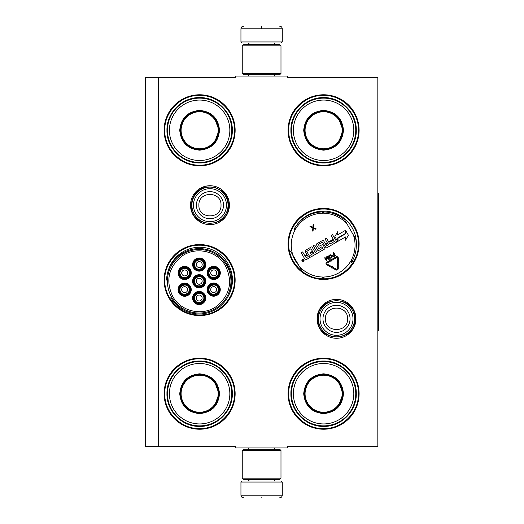 <?xml version="1.0" encoding="UTF-8"?>
<svg xmlns="http://www.w3.org/2000/svg" width="524" height="524" viewBox="0 0 524 524"><rect width="100%" height="100%" fill="white"/><g stroke="black" fill="none" stroke-linecap="round" stroke-linejoin="round"><path stroke-width="0.79" d="M158.307 77.336L235.787 77.336L235.787 76.046L287.44 76.046L287.44 77.336L377.837 77.336L377.837 446.664L287.44 446.664L287.44 447.954L235.787 447.954L235.787 446.664L158.307 446.664L158.307 77.336L145.39 77.336L145.39 446.664L158.307 446.664M355.96 318.821A19.447 19.447 0 0 1 336.513 338.268A19.447 19.447 0 0 1 317.066 318.821A19.447 19.447 0 0 1 336.513 299.374A19.447 19.447 0 0 1 355.96 318.821M229.407 205.179A19.447 19.447 0 0 1 209.96 224.626A19.447 19.447 0 0 1 190.513 205.179A19.447 19.447 0 0 1 209.96 185.732A19.447 19.447 0 0 1 229.407 205.179M235.138 393.721A35.514 35.514 0 0 1 199.631 429.228A35.514 35.514 0 0 1 164.117 393.721A35.514 35.514 0 0 1 199.631 358.206A35.514 35.514 0 0 1 235.138 393.721M235.138 280.078A35.514 35.514 0 0 1 199.631 315.592A35.514 35.514 0 0 1 164.117 280.078A35.514 35.514 0 0 1 199.631 244.564A35.514 35.514 0 0 1 235.138 280.078M235.138 130.28A35.514 35.514 0 0 1 199.631 165.794A35.514 35.514 0 0 1 164.117 130.28A35.514 35.514 0 0 1 199.631 94.772A35.514 35.514 0 0 1 235.138 130.28M359.11 393.721A35.514 35.514 0 0 1 323.596 429.228A35.514 35.514 0 0 1 288.082 393.721A35.514 35.514 0 0 1 323.596 358.206A35.514 35.514 0 0 1 359.11 393.721M359.11 243.922A35.514 35.514 0 0 1 323.596 279.436A35.514 35.514 0 0 1 288.082 243.922A35.514 35.514 0 0 1 323.596 208.408A35.514 35.514 0 0 1 359.11 243.922M359.11 130.28A35.514 35.514 0 0 1 323.596 165.794A35.514 35.514 0 0 1 288.082 130.28A35.514 35.514 0 0 1 323.596 94.772A35.514 35.514 0 0 1 359.11 130.28M228.7 295.294A32.809 32.809 0 0 0 203.312 247.479A32.809 32.809 0 0 0 167.647 272.755M292.621 254.743A32.809 32.809 0 0 0 298.739 265.334M356.379 245.324L356.32 246.332A32.809 32.809 0 0 0 297.16 224.488M199.631 245.212C218.259 244.734 234.975 261.45 234.497 280.078C234.975 298.713 218.259 315.422 199.631 314.944C180.996 315.422 164.287 298.713 164.759 280.078C164.287 261.45 180.996 244.734 199.631 245.212M323.596 209.056C342.231 208.578 358.94 225.287 358.462 243.922C358.94 262.55 342.231 279.266 323.596 278.788C304.968 279.266 288.252 262.55 288.731 243.922C288.252 225.287 304.968 208.578 323.596 209.056M323.596 95.414C342.231 94.936 358.94 111.651 358.462 130.28C358.94 148.914 342.231 165.623 323.596 165.152C304.968 165.623 288.252 148.914 288.731 130.28C288.252 111.651 304.968 94.936 323.596 95.414M199.631 428.586C180.996 429.064 164.287 412.349 164.759 393.721C164.287 375.086 180.996 358.377 199.631 358.848C218.259 358.377 234.975 375.086 234.497 393.721C234.975 412.349 218.259 429.064 199.631 428.586M323.596 358.848C342.231 358.377 358.94 375.086 358.462 393.721C358.94 412.349 342.231 429.064 323.596 428.586C304.968 429.064 288.252 412.349 288.731 393.721C288.252 375.086 304.968 358.377 323.596 358.848M199.631 165.152C180.996 165.623 164.287 148.914 164.759 130.28C164.287 111.651 180.996 94.936 199.631 95.414C218.259 94.936 234.975 111.651 234.497 130.28C234.975 148.914 218.259 165.623 199.631 165.152M228.038 205.179A18.078 18.078 0 0 1 209.96 223.257A18.078 18.078 0 0 1 191.882 205.179A18.078 18.078 0 0 1 209.96 187.101A18.078 18.078 0 0 1 228.038 205.179M226.453 205.179A16.493 16.493 0 0 1 209.96 221.672A16.493 16.493 0 0 1 193.467 205.179A16.493 16.493 0 0 1 209.96 188.686A16.493 16.493 0 0 1 226.453 205.179M354.591 318.821A18.078 18.078 0 0 1 336.513 336.899A18.078 18.078 0 0 1 318.435 318.821A18.078 18.078 0 0 1 336.513 300.743A18.078 18.078 0 0 1 354.591 318.821M353.006 318.821A16.493 16.493 0 0 1 336.513 335.314A16.493 16.493 0 0 1 320.02 318.821A16.493 16.493 0 0 1 336.513 302.328A16.493 16.493 0 0 1 353.006 318.821M282.272 41.953L281.244 42.988L241.983 42.988L240.948 41.953L282.272 41.953L282.272 28.781C282.122 27.215 281.257 26.351 279.692 26.2M261.614 26.2C284.938 26.2 284.938 26.2 261.614 26.2C238.289 26.2 238.289 26.2 261.614 26.2M261.614 26.292L261.614 28.584M240.948 482.047L282.272 482.047L281.244 481.012L241.983 481.012L240.948 482.047L240.948 495.219C241.106 496.785 241.964 497.649 243.536 497.8M261.614 497.8C284.938 497.8 284.938 497.8 261.614 497.8C238.289 497.8 238.289 497.8 261.614 497.8M242.245 478.17L280.982 478.17L279.692 479.46L243.536 479.46L242.245 478.17L242.245 450.535L243.536 449.245L279.692 449.245L280.982 450.535L242.245 450.535M280.982 45.83L242.245 45.83L243.536 44.54L279.692 44.54L280.982 45.83L280.982 73.465L242.245 73.465L243.536 74.755L279.692 74.755L280.982 73.465M219.517 130.28C218.338 142.364 211.709 148.993 199.631 150.172C187.546 148.993 180.918 142.364 179.739 130.28C180.918 118.201 187.546 111.573 199.631 110.394C211.709 111.573 218.338 118.201 219.517 130.28M214.454 142.744L218.999 130.28C217.846 142.05 211.395 148.502 199.631 149.654C187.861 148.502 181.409 142.05 180.256 130.28C181.409 118.516 187.861 112.064 199.631 110.911C211.395 112.064 217.846 118.516 218.999 130.28L214.454 117.821M231.785 130.28A32.154 32.154 0 0 0 199.631 98.126A32.154 32.154 0 0 0 167.47 130.28A32.154 32.154 0 0 0 199.631 162.44A32.154 32.154 0 0 0 231.785 130.28M229.846 130.28A30.215 30.215 0 0 0 199.631 100.064A30.215 30.215 0 0 0 169.409 130.28A30.215 30.215 0 0 0 199.631 160.501A30.215 30.215 0 0 0 229.846 130.28M183.957 118.896L180.256 130.28M166.946 130.28C166.494 112.817 182.162 97.15 199.631 97.602C217.093 97.15 232.761 112.817 232.309 130.28C232.761 147.748 217.093 163.416 199.631 162.964C182.162 163.416 166.494 147.748 166.946 130.28M218.154 130.28A18.53 18.53 0 0 1 199.631 148.809A18.53 18.53 0 0 1 181.101 130.28A18.53 18.53 0 0 1 199.631 111.756A18.53 18.53 0 0 1 218.154 130.28M218.678 130.28A19.047 19.047 0 0 1 199.631 149.327A19.047 19.047 0 0 1 180.583 130.28A19.047 19.047 0 0 1 199.631 111.232A19.047 19.047 0 0 1 218.678 130.28M218.161 287.028A5.168 5.168 0 0 0 211.1 285.135A5.168 5.168 0 0 0 209.214 292.189A5.168 5.168 0 0 0 216.268 294.082A5.168 5.168 0 0 0 218.161 287.028M217.709 287.283C214.958 281.945 206.41 286.883 209.659 291.933C212.41 297.272 220.958 292.333 217.709 287.283M216.255 288.121A2.967 2.967 0 0 1 215.168 292.182A2.967 2.967 0 0 1 211.113 291.095A2.967 2.967 0 0 1 212.2 287.034A2.967 2.967 0 0 1 216.255 288.121M203.659 278.696A5.168 5.168 0 0 0 196.605 276.81A5.168 5.168 0 0 0 194.712 283.864A5.168 5.168 0 0 0 201.766 285.757A5.168 5.168 0 0 0 203.659 278.696M203.207 278.958C200.456 273.62 191.908 278.552 195.157 283.602C197.908 288.94 206.456 284.008 203.207 278.958M201.76 279.796A2.967 2.967 0 0 1 200.672 283.851A2.967 2.967 0 0 1 196.611 282.764A2.967 2.967 0 0 1 197.699 278.709A2.967 2.967 0 0 1 201.76 279.796M203.698 261.974A5.168 5.168 0 0 0 196.638 260.087A5.168 5.168 0 0 0 194.751 267.142A5.168 5.168 0 0 0 201.806 269.035A5.168 5.168 0 0 0 203.698 261.974M203.247 262.236C200.496 256.898 191.948 261.83 195.197 266.88C197.948 272.218 206.495 267.286 203.247 262.236M201.792 263.074A2.967 2.967 0 0 1 200.705 267.129A2.967 2.967 0 0 1 196.651 266.041A2.967 2.967 0 0 1 197.738 261.987A2.967 2.967 0 0 1 201.792 263.074M189.118 287.093A5.168 5.168 0 0 0 182.064 285.2A5.168 5.168 0 0 0 180.171 292.254A5.168 5.168 0 0 0 187.232 294.147A5.168 5.168 0 0 0 189.118 287.093M188.673 287.349C185.922 282.01 177.374 286.949 180.623 291.999C183.374 297.337 191.922 292.399 188.673 287.349M187.219 288.187A2.967 2.967 0 0 1 186.131 292.248A2.967 2.967 0 0 1 182.077 291.161A2.967 2.967 0 0 1 183.158 287.1A2.967 2.967 0 0 1 187.219 288.187M203.62 295.418A5.168 5.168 0 0 0 196.566 293.532A5.168 5.168 0 0 0 194.673 300.586A5.168 5.168 0 0 0 201.727 302.479A5.168 5.168 0 0 0 203.62 295.418M203.174 295.68C200.423 290.342 191.876 295.274 195.118 300.331C197.869 305.662 206.417 300.73 203.174 295.68M201.72 296.519A2.967 2.967 0 0 1 200.633 300.573A2.967 2.967 0 0 1 196.572 299.486A2.967 2.967 0 0 1 197.659 295.431A2.967 2.967 0 0 1 201.72 296.519M189.157 270.371A5.168 5.168 0 0 0 182.103 268.478A5.168 5.168 0 0 0 180.21 275.532A5.168 5.168 0 0 0 187.264 277.425A5.168 5.168 0 0 0 189.157 270.371M188.712 270.626C185.961 265.288 177.413 270.227 180.656 275.277C183.407 280.615 191.954 275.676 188.712 270.626M187.258 271.465A2.967 2.967 0 0 1 186.171 275.526A2.967 2.967 0 0 1 182.11 274.438A2.967 2.967 0 0 1 183.197 270.377A2.967 2.967 0 0 1 187.258 271.465M218.194 270.305A5.168 5.168 0 0 0 211.139 268.412A5.168 5.168 0 0 0 209.246 275.467A5.168 5.168 0 0 0 216.307 277.36A5.168 5.168 0 0 0 218.194 270.305M217.748 270.561C214.997 265.223 206.449 270.161 209.698 275.211C212.449 280.55 220.997 275.611 217.748 270.561M216.294 271.399A2.967 2.967 0 0 1 215.207 275.46A2.967 2.967 0 0 1 211.152 274.373A2.967 2.967 0 0 1 212.24 270.312A2.967 2.967 0 0 1 216.294 271.399M196.277 276.246A5.81 5.81 0 0 1 204.216 278.375A5.81 5.81 0 0 1 202.087 286.314A5.81 5.81 0 0 1 194.149 284.185A5.81 5.81 0 0 1 196.277 276.246M202.48 286.982A6.583 6.583 0 0 1 193.48 284.571A6.583 6.583 0 0 1 195.891 275.578A6.583 6.583 0 0 1 204.891 277.989A6.583 6.583 0 0 1 202.48 286.982M181.743 284.643A5.81 5.81 0 0 1 189.681 286.772A5.81 5.81 0 0 1 187.553 294.704A5.81 5.81 0 0 1 179.614 292.582A5.81 5.81 0 0 1 181.743 284.643M187.939 295.379A6.583 6.583 0 0 1 178.939 292.968A6.583 6.583 0 0 1 181.35 283.969A6.583 6.583 0 0 1 190.35 286.379A6.583 6.583 0 0 1 187.939 295.379M181.776 267.921A5.81 5.81 0 0 1 189.714 270.043A5.81 5.81 0 0 1 187.592 277.982A5.81 5.81 0 0 1 179.653 275.86A5.81 5.81 0 0 1 181.776 267.921M187.978 278.657A6.583 6.583 0 0 1 178.979 276.246A6.583 6.583 0 0 1 181.389 267.247A6.583 6.583 0 0 1 190.389 269.657A6.583 6.583 0 0 1 187.978 278.657M202.054 303.036A5.81 5.81 0 0 0 204.177 295.097A5.81 5.81 0 0 0 196.238 292.968A5.81 5.81 0 0 0 194.116 300.907A5.81 5.81 0 0 0 202.054 303.036M195.852 292.3A6.583 6.583 0 0 0 193.441 301.293A6.583 6.583 0 0 0 202.441 303.704A6.583 6.583 0 0 0 204.851 294.711A6.583 6.583 0 0 0 195.852 292.3M210.818 267.856A5.81 5.81 0 0 0 208.69 275.794A5.81 5.81 0 0 0 216.628 277.917A5.81 5.81 0 0 0 218.757 269.984A5.81 5.81 0 0 0 210.818 267.856M217.015 278.591A6.583 6.583 0 0 0 219.425 269.591A6.583 6.583 0 0 0 210.432 267.181A6.583 6.583 0 0 0 208.021 276.181A6.583 6.583 0 0 0 217.015 278.591M196.317 259.524A5.81 5.81 0 0 0 194.188 267.463A5.81 5.81 0 0 0 202.126 269.591A5.81 5.81 0 0 0 204.255 261.653A5.81 5.81 0 0 0 196.317 259.524M202.513 270.26A6.583 6.583 0 0 0 204.923 261.266A6.583 6.583 0 0 0 195.93 258.856A6.583 6.583 0 0 0 193.52 267.849A6.583 6.583 0 0 0 202.513 270.26M216.589 294.639A5.81 5.81 0 0 1 208.65 292.516A5.81 5.81 0 0 1 210.779 284.578A5.81 5.81 0 0 1 218.718 286.707A5.81 5.81 0 0 1 216.589 294.639M210.393 283.903A6.583 6.583 0 0 1 219.386 286.314A6.583 6.583 0 0 1 216.975 295.313A6.583 6.583 0 0 1 207.982 292.903A6.583 6.583 0 0 1 210.393 283.903M172.789 296.519C181.016 311.78 202.945 316.581 216.792 306.154C230.01 295.038 232.938 281.67 225.575 266.041C217.355 250.78 195.426 245.979 181.579 256.406C168.355 267.522 165.427 280.897 172.789 296.519M226.696 265.399A31.768 31.768 0 0 0 183.302 253.767A31.768 31.768 0 0 0 171.676 297.167A31.768 31.768 0 0 0 215.069 308.793A31.768 31.768 0 0 0 226.696 265.399M170.889 297.619A32.671 32.671 0 0 0 215.521 309.573A32.671 32.671 0 0 0 191.312 249.575A32.671 32.671 0 0 0 166.534 280.078M219.517 393.721C218.338 405.799 211.709 412.427 199.631 413.606C187.546 412.427 180.918 405.799 179.739 393.721C180.918 381.636 187.546 375.007 199.631 373.828C211.709 375.007 218.338 381.636 219.517 393.721M214.454 406.179L218.999 393.721C217.846 405.484 211.395 411.936 199.631 413.089C187.861 411.936 181.409 405.484 180.256 393.721C181.409 381.95 187.861 375.498 199.631 374.346C211.395 375.498 217.846 381.95 218.999 393.721L214.454 381.256M231.785 393.721A32.154 32.154 0 0 0 199.631 361.56A32.154 32.154 0 0 0 167.47 393.721A32.154 32.154 0 0 0 199.631 425.874A32.154 32.154 0 0 0 231.785 393.721M229.846 393.721A30.215 30.215 0 0 0 199.631 363.499A30.215 30.215 0 0 0 169.409 393.721A30.215 30.215 0 0 0 199.631 423.936A30.215 30.215 0 0 0 229.846 393.721M183.957 382.33L180.256 393.721M166.946 393.721C166.494 376.252 182.162 360.584 199.631 361.036C217.093 360.584 232.761 376.252 232.309 393.721C232.761 411.183 217.093 426.85 199.631 426.398C182.162 426.85 166.494 411.183 166.946 393.721M218.154 393.721A18.53 18.53 0 0 1 199.631 412.244A18.53 18.53 0 0 1 181.101 393.721A18.53 18.53 0 0 1 199.631 375.191A18.53 18.53 0 0 1 218.154 393.721M218.678 393.721A19.047 19.047 0 0 1 199.631 412.768A19.047 19.047 0 0 1 180.583 393.721A19.047 19.047 0 0 1 199.631 374.673A19.047 19.047 0 0 1 218.678 393.721M343.482 130.28C342.303 142.364 335.674 148.993 323.596 150.172C311.518 148.993 304.889 142.364 303.71 130.28C304.889 118.201 311.518 111.573 323.596 110.394C335.674 111.573 342.303 118.201 343.482 130.28M338.425 142.744L342.965 130.28C341.818 142.05 335.36 148.502 323.596 149.654C311.832 148.502 305.374 142.05 304.228 130.28C305.374 118.516 311.832 112.064 323.596 110.911C335.36 112.064 341.818 118.516 342.965 130.28L338.425 117.821M355.75 130.28A32.154 32.154 0 0 0 323.596 98.126A32.154 32.154 0 0 0 291.442 130.28A32.154 32.154 0 0 0 323.596 162.44A32.154 32.154 0 0 0 355.75 130.28M353.811 130.28A30.215 30.215 0 0 0 323.596 100.064A30.215 30.215 0 0 0 293.381 130.28A30.215 30.215 0 0 0 323.596 160.501A30.215 30.215 0 0 0 353.811 130.28M307.929 118.896L304.228 130.28M290.912 130.28C290.466 112.817 306.134 97.15 323.596 97.602C341.059 97.15 356.726 112.817 356.281 130.28C356.726 147.748 341.059 163.416 323.596 162.964C306.134 163.416 290.466 147.748 290.912 130.28M342.126 130.28A18.53 18.53 0 0 1 323.596 148.809A18.53 18.53 0 0 1 305.073 130.28A18.53 18.53 0 0 1 323.596 111.756A18.53 18.53 0 0 1 342.126 130.28M342.644 130.28A19.047 19.047 0 0 1 323.596 149.327A19.047 19.047 0 0 1 304.549 130.28A19.047 19.047 0 0 1 323.596 111.232A19.047 19.047 0 0 1 342.644 130.28M334.764 213.072L333.729 213.668L339.552 216.268L340.436 215.764M301.673 270.423L290.506 251.075M293.971 228.792A0.517 0.517 0 0 1 293.977 229.302A0.517 0.517 0 0 0 293.971 228.792L295.333 229.06L294.423 228.012A0.517 0.517 0 0 0 294.868 227.763A33.189 33.189 0 0 1 322.267 211.945A0.517 0.517 0 0 0 322.705 211.683L323.603 211.683L322.705 211.683L323.151 212.999L323.603 211.683A0.517 0.517 0 0 0 324.042 211.945A33.189 33.189 0 0 1 344.628 219.825L355.803 239.173A33.189 33.189 0 0 1 352.331 260.939L351.191 260.33A1.808 1.808 0 0 0 350.975 261.188L351.886 262.236M352.338 261.45L350.975 261.188A1.808 1.808 0 0 0 350.34 261.803A31.899 31.899 0 0 1 324.009 277.006A1.808 1.808 0 0 0 323.151 277.248A1.808 1.808 0 0 0 322.299 277.006A31.899 31.899 0 0 1 299.283 266.277M323.603 278.565L323.151 277.248M303.933 259.694A1.113 1.113 0 0 0 302.42 259.288A1.113 1.113 0 0 0 302.014 260.801A1.113 1.113 0 0 0 303.527 261.207A1.113 1.113 0 0 0 303.933 259.694M306.154 259.694L310.162 257.382L306.737 251.454L310.837 248.789L312.553 251.245L309.913 252.771L310.319 253.472L312.959 251.946L313.653 253.157L310.699 255.162L311.525 256.596L324.507 249.097A0.812 0.812 0 0 0 324.808 247.983L323.151 245.121A0.812 0.812 0 0 0 322.044 244.826L319.175 246.182L318.441 244.4L322.443 242.088L325.81 247.407A0.812 0.812 0 0 0 326.924 247.701L336.094 242.409A0.812 0.812 0 0 0 336.395 241.295L332.57 234.673L331.142 235.499L333.31 239.258L329.55 241.426L329.956 242.134L333.716 239.966L334.319 241.525L329.91 244.073L326.511 238.178L325.077 239.003L327.245 242.763L325.365 243.843L323.603 240.791A0.812 0.812 0 0 0 322.496 240.496L316.837 243.758A0.812 0.812 0 0 0 316.535 244.872L318.297 247.924A0.812 0.812 0 0 0 319.411 248.225L321.88 246.797L322.712 248.225L318.127 250.872L314.721 244.983L313.293 245.808L316.692 251.703L315.258 252.529L312.265 247.341A0.812 0.812 0 0 0 311.151 247.04L305.492 250.308A0.812 0.812 0 0 0 305.197 251.422L306.959 254.474L305.531 255.299A0.812 0.812 0 0 1 304.418 254.998L302.656 251.946L301.221 252.778L302.879 255.64A1.035 1.035 0 0 0 304.287 256.013A1.035 1.035 0 0 0 303.907 257.428L305.047 259.393A0.812 0.812 0 0 0 306.154 259.694M338.032 241.289L345.552 236.946L345.552 240.182L348.408 235.243L345.552 230.298L345.552 233.815L338.032 238.158L338.032 241.289M337.679 234.844L337.679 231.719L334.869 236.586L337.698 241.485L337.698 237.968L345.218 233.625L345.218 230.494L337.679 234.844M331.672 268.026L331.875 267.666L335.805 269.88A1.651 1.651 0 0 0 338.268 268.445L338.281 263.552L337.456 263.552L337.443 268.439A0.825 0.825 0 0 1 336.212 269.159L332.275 266.945L332.478 266.585L331.358 266.899L331.672 268.026M337.476 258.05L337.463 262.465L337.05 262.465L337.869 263.297L338.701 262.472L338.288 262.472L338.301 258.057A1.395 1.395 0 0 0 336.212 256.845L331.496 259.563L331.908 260.284L336.624 257.559A0.57 0.57 0 0 1 337.476 258.05M330.926 267.129L331.332 266.408L327.12 264.037A0.57 0.57 0 0 1 327.114 263.048L330.913 260.854L331.135 261.234L331.43 260.087L330.284 259.76L330.5 260.14L326.701 262.334A1.395 1.395 0 0 0 326.714 264.758L330.926 267.129M332.537 256.079L333.578 256.701L335.484 255.692L333.703 252.601L333.316 252.823L334.109 254.206L332.668 255.123L332.537 256.079M331.044 258.253L331.843 257.703L332.105 256.675L331.161 255.031L330.14 254.749L328.98 255.417L328.718 256.446L329.662 258.083L331.044 258.253M325.921 257.094L326.419 260.048L325.018 257.618L324.631 257.841L326.413 260.926L326.996 260.592L326.367 257.277L328.921 259.478L329.504 259.144L327.723 256.059L327.336 256.282L328.738 258.712L326.432 256.799L325.921 257.094M312.854 227.324L310.503 226.27L309.946 226.597L312.848 227.966L312.527 231.071L313.083 230.743L313.345 228.182L315.697 229.237L316.254 228.916L313.404 227.639L313.673 224.442L313.11 224.763L312.854 227.324M303.036 261.103L302.145 259.812L303.173 260.009L302.99 259.321L303.769 260.677L303.036 261.103M305.23 256.413L307.365 255.175L308.191 256.609L306.278 257.71L305.23 256.413M325.777 244.551L327.651 243.464L328.352 244.675L326.825 245.854L325.777 244.551M334.338 254.599L334.908 255.588L333.251 256.275L332.963 255.483L334.338 254.599M330.821 257.86L330.009 257.795L329.137 256.288L330.303 255.181L331.685 256.832L330.821 257.86M302.918 260.474L303.481 260.539L302.918 260.474M343.482 393.721C342.303 405.799 335.674 412.427 323.596 413.606C311.518 412.427 304.889 405.799 303.71 393.721C304.889 381.636 311.518 375.007 323.596 373.828C335.674 375.007 342.303 381.636 343.482 393.721M338.425 406.179L342.965 393.721C341.818 405.484 335.36 411.936 323.596 413.089C311.832 411.936 305.374 405.484 304.228 393.721C305.374 381.95 311.832 375.498 323.596 374.346C335.36 375.498 341.818 381.95 342.965 393.721L338.425 381.256M355.75 393.721A32.154 32.154 0 0 0 323.596 361.56A32.154 32.154 0 0 0 291.442 393.721A32.154 32.154 0 0 0 323.596 425.874A32.154 32.154 0 0 0 355.75 393.721M353.811 393.721A30.215 30.215 0 0 0 323.596 363.499A30.215 30.215 0 0 0 293.381 393.721A30.215 30.215 0 0 0 323.596 423.936A30.215 30.215 0 0 0 353.811 393.721M307.929 382.33L304.228 393.721M290.912 393.721C290.466 376.252 306.134 360.584 323.596 361.036C341.059 360.584 356.726 376.252 356.281 393.721C356.726 411.183 341.059 426.85 323.596 426.398C306.134 426.85 290.466 411.183 290.912 393.721M342.126 393.721A18.53 18.53 0 0 1 323.596 412.244A18.53 18.53 0 0 1 305.073 393.721A18.53 18.53 0 0 1 323.596 375.191A18.53 18.53 0 0 1 342.126 393.721M342.644 393.721A19.047 19.047 0 0 1 323.596 412.768A19.047 19.047 0 0 1 304.549 393.721A19.047 19.047 0 0 1 323.596 374.673A19.047 19.047 0 0 1 342.644 393.721M377.837 193.559L378.61 193.559L378.61 330.441L377.837 330.441M196.415 205.179A13.545 13.545 0 0 0 209.96 218.724A13.545 13.545 0 0 0 223.506 205.179A13.545 13.545 180 0 0 209.96 191.633A13.545 13.545 180 0 0 196.415 205.179M198.91 205.179C198.216 219.438 221.704 219.438 221.01 205.179C221.698 190.926 198.216 190.926 198.91 205.179M322.967 318.821A13.545 13.545 0 0 0 336.513 332.367A13.545 13.545 0 0 0 350.058 318.821A13.545 13.545 180 0 0 336.513 305.276A13.545 13.545 180 0 0 322.967 318.821M325.456 318.821C324.769 333.074 348.25 333.074 347.563 318.821C348.25 304.562 324.769 304.562 325.456 318.821M273.882 44.54L273.882 44.023L249.345 44.023L248.311 42.988M240.948 41.953L240.948 28.781L282.272 28.781M249.345 479.46L249.345 479.977L273.882 479.977L274.917 481.012M282.272 482.047L282.272 495.219L240.948 495.219M355.803 239.173A33.189 33.189 0 0 1 352.331 260.939M323.603 211.683A0.517 0.517 0 0 0 324.042 211.945A33.189 33.189 0 0 1 344.628 219.825M322.267 278.296L322.299 277.006M353.412 235.027A31.899 31.899 0 0 1 351.191 260.33M294.423 228.012A0.517 0.517 0 0 0 294.868 227.763A33.189 33.189 0 0 1 322.267 211.945A0.517 0.517 0 0 0 322.705 211.683M324.042 211.945L324.009 213.235A31.899 31.899 0 0 1 347.026 223.971M292.896 255.221A31.899 31.899 0 0 1 295.117 229.918A1.808 1.808 0 0 0 295.333 229.06A1.808 1.808 0 0 0 295.968 228.444A31.899 31.899 0 0 1 322.299 213.235A1.808 1.808 0 0 0 323.151 212.999A1.808 1.808 0 0 0 324.009 213.235M293.977 229.302L295.117 229.918M351.44 262.478L350.34 261.803M324.042 278.296L324.009 277.006M294.868 227.763L295.968 228.444M322.267 211.945L322.299 213.235M274.497 76.046L274.497 74.755M248.723 76.046L248.723 74.755M249.345 44.54L249.345 44.023M273.882 44.023L274.917 42.988M240.948 28.781C241.106 27.215 241.964 26.351 243.536 26.2M274.497 447.954L274.497 449.245M248.723 447.954L248.723 449.245M273.882 479.46L273.882 479.977M249.345 479.977L248.311 481.012M282.272 495.219C282.122 496.785 281.264 497.649 279.692 497.8M280.982 478.17L280.982 450.535M242.245 45.83L242.245 73.465M317.878 318.821C316.725 294.783 356.3 294.776 355.148 318.821C356.3 342.86 316.725 342.86 317.878 318.821M191.326 205.179C191.974 195.596 196.926 189.511 206.181 186.937L214.591 187.133L222.058 191.011C226.309 194.784 228.484 199.506 228.595 205.179C229.748 229.224 190.173 229.217 191.326 205.179"/></g></svg>
